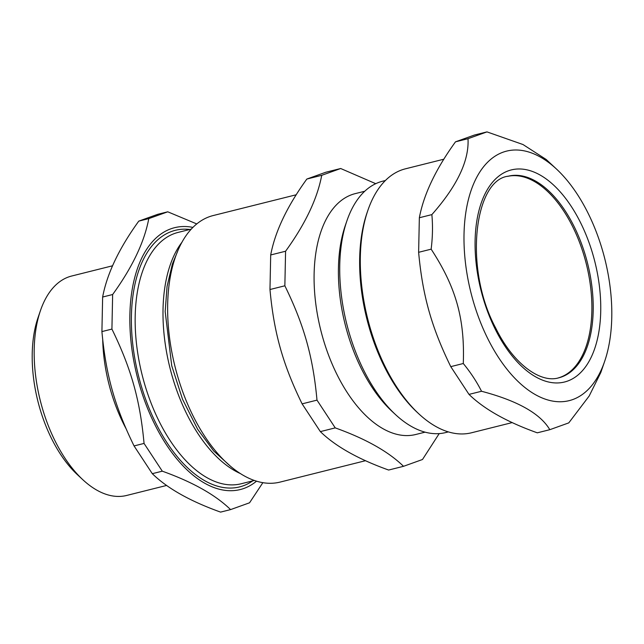 <?xml version="1.0" encoding="UTF-8"?>
<svg xmlns="http://www.w3.org/2000/svg" width="644" height="644" viewBox="0 0 644 644"><rect width="100%" height="100%" fill="white"/><g stroke="black" fill="none" stroke-linecap="round" stroke-linejoin="round"><path stroke-width="0.97" d="M558.074 377.98A103.925 55.795 75.9 0 0 560.248 377.295A103.925 55.795 75.9 0 0 585.75 261.746A103.925 55.795 75.9 0 0 507.601 176.367M572.661 399.594A128.607 69.045 75.9 0 0 604.611 361.477A128.607 69.045 75.9 0 0 556.432 169.002A128.607 69.045 75.9 0 0 464.509 252.81A128.607 69.045 75.9 0 0 572.661 399.594M556.432 169.002L546.168 159.471L523.009 144.538L486.977 131.891L468.011 138.702C469.21 160.686 457.168 185.995 431.866 214.613C432.889 225.819 432.639 237.338 431.142 249.172C456 287.152 464.92 318.901 463.286 363.514C470.619 372.449 476.697 381.699 481.527 391.262C517.534 400.753 540.292 413.561 549.807 429.693L568.773 422.883L589.196 395.971L600.82 372.49L604.611 361.477M549.807 429.693L537.289 432.824C506.876 421.933 484.119 409.117 469.001 394.394L450.768 366.645C431.504 327.265 422.585 295.524 418.624 252.303L419.349 217.744C423.752 194.359 435.795 169.05 455.493 141.833L474.459 135.023L486.977 131.891M512.246 422.577L471.521 432.776A136.053 73.046 -104.1 0 1 418.874 413.891A136.053 73.046 -104.1 0 1 367.909 210.274A136.053 73.046 -104.1 0 1 401.703 169.952A136.053 73.046 -104.1 0 1 405.446 168.817L443.869 159.197M367.909 210.274L367.096 212.625A133.348 71.597 75.9 0 0 417.054 412.2L418.874 413.891M468.011 138.702L455.493 141.833M431.866 214.613L419.349 217.744M431.142 249.172L418.624 252.303M463.286 363.514L450.768 366.645M481.527 391.262L469.001 394.394M385.41 180.513L382.713 181.189A129.573 69.568 75.9 0 0 346.963 220.675A129.573 69.568 75.9 0 0 395.513 414.591A129.573 69.568 75.9 0 0 445.648 432.575L448.345 431.899M346.963 220.675L345.345 225.368A124.171 66.67 75.9 0 0 391.866 411.202L395.513 414.591M364.754 191.252L355.303 193.611A124.171 66.67 75.9 0 0 320.793 330.259A124.171 66.67 75.9 0 0 415.613 434.523L425.056 432.164M375.734 183.685L340.692 168.511L321.726 175.321C317.323 198.714 305.28 224.015 285.582 251.232L284.857 285.791C304.113 325.18 313.032 356.921 316.993 400.133L335.234 427.882C365.647 438.781 388.404 451.589 403.522 466.312L422.488 459.502L439.2 433.605M403.522 466.312L388.63 470.04C358.225 459.14 335.46 446.332 320.35 431.609L302.108 403.86C282.853 364.48 273.925 332.731 269.973 289.518L270.697 254.96C275.093 231.574 287.144 206.265 306.842 179.048L325.808 172.238L340.692 168.511M296.248 194.762L213.244 215.539A137.397 73.77 75.9 0 0 175.055 366.742A137.397 73.77 75.9 0 0 279.979 482.115L365.551 460.693M321.726 175.321L306.842 179.048M285.582 251.232L270.697 254.96M284.857 285.791L269.973 289.518M316.993 400.133L302.108 403.86M335.234 427.882L320.35 431.609M192.959 227.404A134.974 72.466 75.9 0 0 134.266 363.385A134.974 72.466 75.9 0 0 243.907 488.442A134.974 72.466 75.9 0 0 256.497 481.205M196.79 223.943L167.754 211.804L148.788 218.614C144.385 242.007 132.342 267.308 112.644 294.525L111.919 329.084C131.175 368.473 140.094 400.214 144.055 443.426L162.296 471.175C192.709 482.074 215.466 494.882 230.584 509.605L249.55 502.795L262.849 482.702M230.584 509.605L220.578 512.109C190.165 501.217 167.408 488.402 152.298 473.678L134.057 445.93C114.793 406.549 105.874 374.808 101.913 331.588L102.638 297.029C107.041 273.644 119.084 248.334 138.782 221.117L157.748 214.307L167.754 211.804M102.71 339.847A113.103 60.721 75.9 0 0 125.886 428.349M112.595 265.779L71.701 276.018A113.103 60.721 75.9 0 0 40.492 310.488A113.103 60.721 75.9 0 0 82.867 479.756A113.103 60.721 75.9 0 0 126.635 495.461L166.651 485.439M40.492 310.488L38.068 317.532A105.004 56.374 75.9 0 0 77.409 474.684L82.867 479.756M138.782 221.117L148.788 218.614M102.638 297.029L112.644 294.525M101.913 331.588L111.919 329.084M134.057 445.93L144.055 443.426M152.298 473.678L162.296 471.175M182.091 242.072A129.573 69.568 75.9 0 0 169.984 368.014A129.573 69.568 75.9 0 0 240.003 473.396M254.267 480.48L241.098 483.781A129.573 69.568 -104.1 0 1 143.016 378.334A129.573 69.568 -104.1 0 1 174.605 233.474A129.573 69.568 -104.1 0 1 178.163 232.395L191.34 229.095M189.803 229.481A132.27 71.017 75.9 0 0 171.666 231.429A132.27 71.017 75.9 0 0 143.193 392.116A132.27 71.017 75.9 0 0 252.73 480.867M561.576 376.965A103.925 55.795 75.9 0 0 586.177 258.099A103.925 55.795 75.9 0 0 508.237 176.198C474.411 179.958 463.366 268.202 495.735 328.094C513.155 363.965 540.493 383.422 558.718 377.835A103.925 55.795 75.9 0 0 561.576 376.965M593.333 256.006A109.327 58.693 75.9 0 0 484.586 194.802A109.327 58.693 75.9 0 0 535.776 376.917A109.327 58.693 75.9 0 0 593.333 256.006M177.519 251.619L172.391 264.016L167.062 286.419L165.178 311.575L171.739 365.768L182.534 399.264L197.628 429.226L213.655 450.945L231.47 467.125"/></g></svg>
